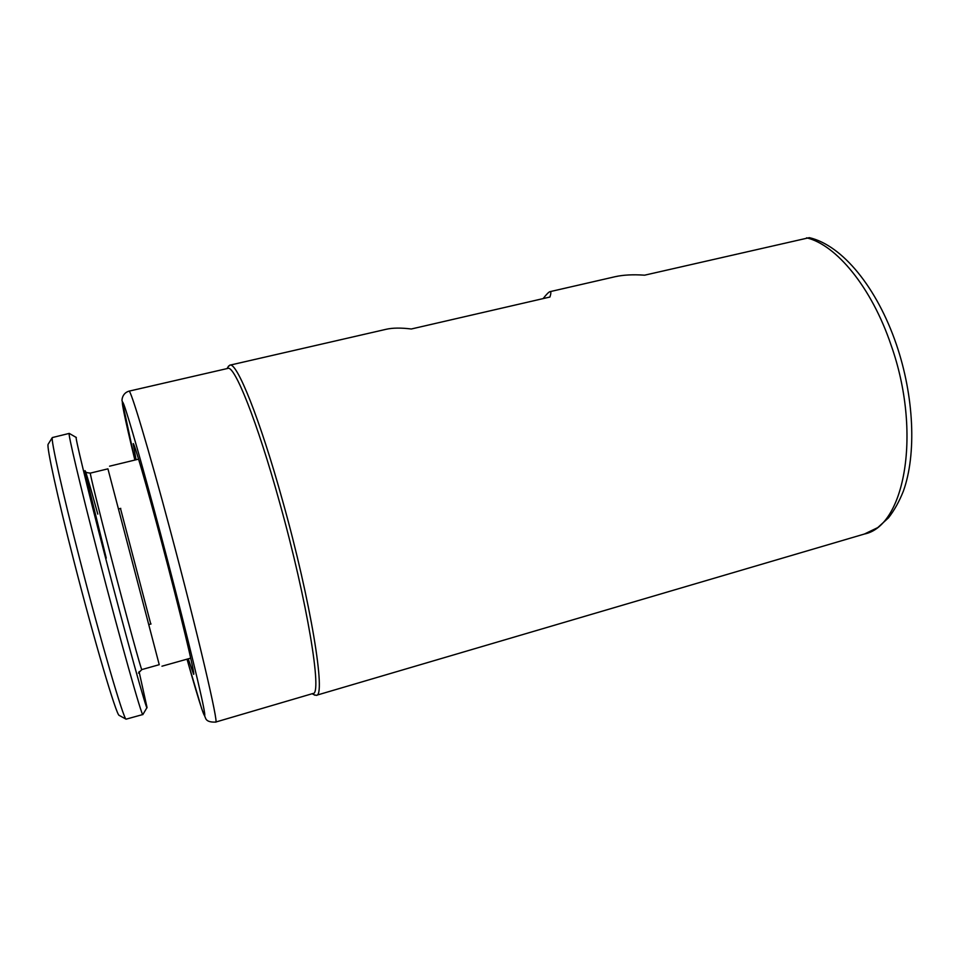 <?xml version="1.0" encoding="UTF-8"?>
<svg xmlns="http://www.w3.org/2000/svg" width="960" height="960" viewBox="0 0 960 960"><rect width="100%" height="100%" fill="white"/><g stroke="black" fill="none" stroke-linecap="round" stroke-linejoin="round"><path stroke-width="1.44" d="M543.12 298.596C546.516 294.288 548.796 291.972 549.984 291.66C551.136 291.42 551.124 293.196 549.936 297.024L411.312 328.992C401.028 327.72 392.664 327.804 386.232 329.268L229.8 365.184L228.168 366.756M314.016 694.74L316.284 695.328C326.268 697.152 311.004 601.932 282.696 501.108C259.86 418.548 236.568 361.272 229.8 365.184M806.58 237.828C836.244 244.8 871.548 287.256 891 344.892C922.2 432.612 904.764 526.152 864.42 534.024L877.776 527.592L888.528 517.788C894.36 510.252 899.304 501.372 903.36 491.16C916.644 454.284 914.124 396.336 896.34 344.328C876.936 287.676 842.544 245.436 809.352 237.648L644.604 275.184C633.012 274.368 623.124 274.896 614.94 276.744L549.984 291.66M215.652 722.076L312.936 693.504C322.62 695.316 307.392 601.572 279.588 502.38C257.124 421.116 234.324 364.608 227.784 368.424L128.964 391.164C121.524 393.348 121.704 401.628 122.208 401.136L134.868 460.056C124.632 417.96 119.508 393.168 123.936 404.796C128.328 416.292 143.208 468.384 160.752 534.432C180.504 608.844 199.008 683.712 203.484 706.608C208.092 730.02 200.172 706.008 187.02 659.16L201.732 708.852L205.5 718.008C206.436 720.996 209.82 722.352 215.652 722.076C219.3 725.808 197.448 632.016 170.304 530.448C148.188 447.336 130.44 388.44 128.964 391.164M188.22 658.824L193.62 674.292C195.672 676.56 179.94 611.016 161.448 541.512C146.268 484.212 133.968 441.972 133.188 443.628L136.068 459.756M120.48 508.44L150.768 624.036M107.928 468.84L159.24 664.692L141.828 669.576C141.72 671.94 126.504 616.476 111.192 557.508C98.508 508.8 89.496 472.08 90.36 473.112L107.928 468.84M76.32 437.508C74.28 433.656 86.256 483.612 104.304 553.092C126.144 637.356 147.516 714.084 147.036 707.484L139.08 671.64M76.212 437.448L69.24 433.404C67.524 431.868 79.644 483.396 97.896 553.812C120.06 639.576 142.332 718.5 142.884 714.516L126.084 719.172C123.576 719.244 100.848 641.592 79.572 558.54C62.112 490.704 50.772 439.524 52.308 437.568L69.24 433.404M48.252 444.06L48.12 444.276C46.464 446.472 57.18 495.888 73.884 560.94C94.236 640.56 116.352 715.176 119.136 715.368L119.388 715.512M97.8 514.128C88.584 480.54 84.312 466.404 84.984 471.72L106.248 558.096M227.052 368.592L228.624 366.012M312.192 693.72L314.868 695.208M864.42 534.024L316.284 695.328M109.572 466.188L138.6 459.144M161.964 666.204L190.716 658.128M138.444 673.08L141.828 669.576M48.12 444.276L52.308 437.568M148.752 624.588L151.056 623.964M118.452 508.944L120.768 508.368M119.136 715.368L126.084 719.172M146.988 707.58L142.968 714.396M85.704 471.732C85.248 472.284 86.796 472.74 90.36 473.112"/></g></svg>

